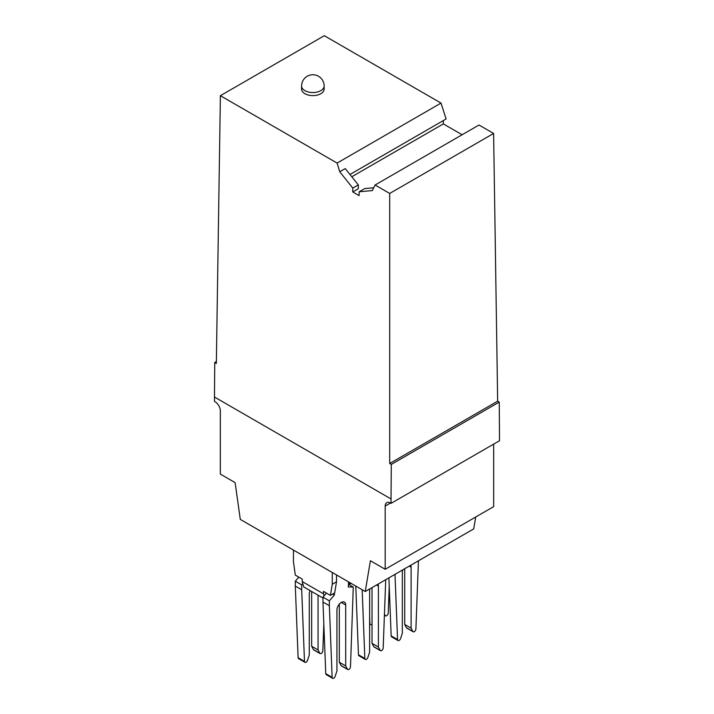 <?xml version="1.0" encoding="UTF-8"?>
<svg xmlns="http://www.w3.org/2000/svg" width="714" height="714" viewBox="0 0 714 714"><rect width="100%" height="100%" fill="white"/><g stroke="black" fill="none" stroke-linecap="round" stroke-linejoin="round"><path stroke-width="1.07" d="M349.396 582.383L349.021 584.623L348.494 584.32L348.494 581.856M358.33 184.89L352.778 188.094L352.752 191.941L358.33 188.719L358.33 184.89L345.228 168.593L339.748 171.762L337.106 163.078L441.02 103.084L446.098 118.979L349.967 174.484M390.504 503.031L385.185 506.101A7.524 4.338 -120 0 1 386.738 502.656A7.524 4.338 -120 0 1 391.031 503.37L499.514 440.734L499.256 402.098L391.29 464.43L391.031 498.961L214.486 397.038L214.486 401.438A7.524 4.338 -120 0 1 220.331 410.925L220.331 474.096L235.12 482.628L240.279 519.381L365.247 591.531L370.396 560.74L385.185 569.272L493.669 506.637L493.669 444.117M332.269 572.494L332.269 584.257L330.412 595.369L334.67 592.915L336.526 581.803L336.526 574.948M332.269 584.257L336.526 581.803M389.701 193.449L493.615 133.456L478.996 125.012L375.082 185.006L389.701 193.449L389.701 463.502L391.29 464.43M332.144 677.345L329.35 605.713L322.969 602.027L325.762 673.659L332.144 677.345A2.258 1.303 -60 0 0 332.608 678.3L326.227 674.614A2.258 1.303 -60 0 1 325.762 673.659M332.778 594.003L334.402 594.941L329.35 600.858L322.969 597.172L326.459 593.084M323.826 624.107L322.835 650.793A2.258 1.303 -60 0 1 321.818 653.015A2.258 1.303 -60 0 1 320.113 653.587A2.258 1.303 -60 0 1 319.792 653.248L318.051 649.954L318.051 595.181M311.67 591.495L311.67 646.268L313.41 649.561L319.792 653.248M318.051 649.954L311.67 646.268M349.057 584.605L353.278 587.042L350.485 666.76A2.258 1.303 -60 0 1 349.467 668.982A2.258 1.303 -60 0 1 347.763 669.553L341.381 665.867A2.258 1.303 -60 0 1 341.069 665.528L347.45 669.214L345.701 665.921L339.32 662.235L341.069 665.528M339.32 604.133L339.32 662.235M322.969 602.027L322.969 597.172M304.958 662.333L298.577 658.647A2.258 1.303 -60 0 1 298.104 657.701L304.485 661.378A2.258 1.303 -60 0 0 304.958 662.333A2.258 1.303 -60 0 0 307.529 660.325L309.269 655.024L309.269 594.066A6.203 3.579 -60 0 1 310.108 590.603M329.35 600.858L329.35 605.713M341.31 602.429L345.701 604.963A6.203 3.579 -60 0 0 344.416 602.125A6.203 3.579 -60 0 0 339.632 603.785A6.203 3.579 -60 0 0 336.928 610.033L336.928 670.981L335.178 676.292A2.258 1.303 -60 0 1 332.608 678.3M301.594 86.028L301.594 89.098A11.281 6.515 0 0 0 308.555 95.114A11.281 6.515 0 0 0 320.845 93.704A11.281 6.515 0 0 0 324.147 89.098L324.147 86.028A11.281 11.281 0 0 0 307.234 76.255A11.281 11.281 0 0 0 301.594 86.028A11.281 6.515 0 0 0 308.555 92.044A11.281 6.515 0 0 0 320.845 90.633A11.281 6.515 0 0 0 324.147 86.028M353.278 587.042L348.227 586.962L348.494 584.32M324.049 595.904L323.496 593.834L302.227 581.553L303.655 586.872L322.969 598.02M351.154 583.392L349.021 584.623M375.082 185.006L372.324 190.567L359.16 191.78L364.711 188.576L373.717 187.773M493.615 133.456L497.658 401.179L389.701 463.502M497.658 401.179L499.256 402.098M302.781 583.624L301.692 584.891L295.31 581.205L298.8 577.117M334.402 593.066L334.402 594.941M302.227 581.553L302.227 579.099L295.31 575.109L293.454 561.847L293.454 550.083M385.185 506.101L385.185 569.272M391.031 503.37L391.031 498.961M320.113 653.587L313.732 649.901A2.258 1.303 -60 0 1 313.41 649.561M441.02 103.084L324.299 35.7L220.385 95.694L216.342 363.417L214.744 362.498L214.486 397.038M443.314 120.586L443.34 123.906L462.128 134.75M345.701 604.963L345.701 665.921M337.106 163.078L220.385 95.694M304.485 661.378L301.692 589.746L295.31 586.06L295.31 581.205M301.692 584.891L301.692 589.746M330.412 595.369L323.496 591.379L323.496 593.834M352.778 188.094L339.748 171.762M443.34 123.906L351.788 176.76M352.752 191.941L359.133 195.618L359.16 191.78M298.104 657.701L295.31 586.06M385.73 579.706L383.186 647.875A2.258 1.303 -60 0 1 382.168 650.097A2.258 1.303 -60 0 1 380.464 650.668L374.082 646.982A2.258 1.303 -60 0 1 373.77 646.643L380.151 650.329L378.402 647.036L372.021 643.35L373.77 646.643M372.021 587.613L372.021 643.35M370.048 588.755A6.203 3.579 -60 0 0 369.629 591.147L369.629 652.105L367.88 657.415A2.258 1.303 -60 0 1 365.309 659.415L358.928 655.738A2.258 1.303 -60 0 1 358.464 654.783L364.845 658.469L362.168 589.755M355.786 586.069L358.464 654.783M365.309 659.415A2.258 1.303 -60 0 1 364.845 658.469M377.992 584.168A6.203 3.579 -60 0 1 378.402 586.078L378.402 647.036M216.369 361.561L214.744 362.498M365.247 591.531L473.721 528.895L475.72 517.007M402.75 569.879A6.203 3.579 -60 0 0 402.33 572.262L402.33 633.22L400.59 638.53A2.258 1.303 -60 0 1 398.019 640.538A2.258 1.303 -60 0 1 397.546 639.583L395.003 574.351M410.693 565.292A6.203 3.579 -60 0 1 411.112 567.202L411.112 628.159L412.853 631.453A2.258 1.303 -60 0 0 413.174 631.783L406.793 628.106A2.258 1.303 -60 0 1 406.471 627.767L412.853 631.453M418.44 560.82L415.896 628.998A2.258 1.303 -60 0 1 414.879 631.221A2.258 1.303 -60 0 1 413.174 631.783M404.731 568.737L404.731 624.473L406.471 627.767M398.019 640.538L391.638 636.852A2.258 1.303 -60 0 1 391.165 635.897L397.546 639.583M388.907 577.867L391.165 635.897M372.021 624.045A2.258 1.303 -60 0 1 370.361 624.571A2.258 1.303 -60 0 1 369.897 623.617L369.629 616.762M389.237 586.346L388.237 613.031A2.258 1.303 -60 0 1 387.22 615.254A2.258 1.303 -60 0 1 385.515 615.825A2.258 1.303 -60 0 1 385.203 615.486L384.453 614.067M411.112 628.159L404.731 624.473M376.546 585.007L378.402 586.078M384.418 615.031L385.203 615.486M409.247 566.122L411.112 567.202M385.515 615.825L384.409 615.182M370.361 624.571L369.629 624.152"/></g></svg>
